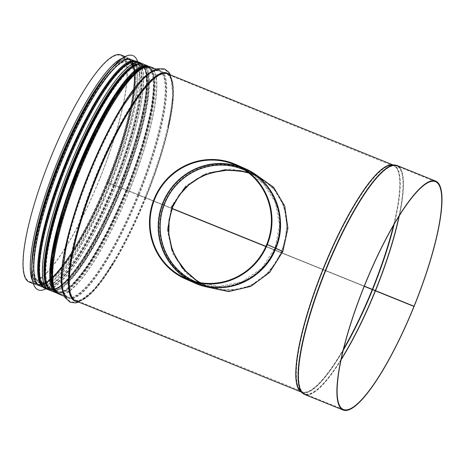 <?xml version="1.0" encoding="UTF-8"?>
<svg xmlns="http://www.w3.org/2000/svg" width="465" height="465" viewBox="0 0 465 465"><rect width="100%" height="100%" fill="white"/><g stroke="black" fill="none" stroke-linecap="round" stroke-linejoin="round"><path stroke-width="0.35" stroke-dasharray="2.33 1.74" d="M112.472 67.472A121.487 26.499 -68 0 1 107.816 182.443L172.12 208.436L107.816 182.443C124.289 142.063 135.234 100.498 135.274 77.917L134.06 65.879C133.013 61.787 131.101 59.131 128.317 57.898A122.493 26.72 -68 0 1 106.933 182.088M414.077 306.487L108.118 182.774A119.447 26.057 -68 0 1 39.519 282.958A119.447 26.057 -68 0 1 60.13 162.454A119.447 26.057 -68 0 1 129.049 61.479C142.476 67.03 131.409 124.37 107.758 182.408L172.05 208.634M139.134 63.746A121.475 26.499 -68 0 1 119.918 187.331L135.071 144.987L144.65 107.095L147.37 82.811L146.155 70.767L142.052 63.717M364.339 286.144L265.916 246.357L364.345 286.138M265.829 246.549L364.264 286.335M127.974 190.586L127.892 190.784A121.487 26.499 -68 0 1 54.672 289.463M120.278 187.703A120.97 26.389 -68 0 1 50.801 289.16C62.083 296.054 96.086 247.514 119.836 187.529L119.836 187.529A121.475 26.499 -68 0 1 48.343 288.335M118.831 187.122A121.882 26.586 -68 0 1 48.831 289.352C62.403 296.089 95.087 247.275 119.273 187.296L119.354 187.104C136.385 145.417 147.417 102.358 146.678 80.893C146.568 76.638 146.08 73.226 145.22 70.657C144.197 67.756 142.877 66.007 141.25 65.425A120.359 26.255 -68 0 1 120.237 187.453M108.118 182.774L107.677 182.6C84.229 241.835 50.639 289.759 39.519 282.958L44.838 285.109A119.447 26.057 -68 0 1 65.443 164.604A119.447 26.057 -68 0 1 134.368 63.629A119.447 26.057 -68 0 1 113.518 184.733M106.735 182.233A121.882 26.586 -68 0 1 36.729 284.458C50.301 291.2 82.991 242.381 107.177 182.408L107.252 182.21C116.297 159.838 123.312 138.692 128.305 118.773C135.623 87.112 138.256 64.769 128.09 58.462A121.882 26.586 -68 0 1 106.811 182.036M200.2 282.673L203.775 284.597L211.831 287.852L220.311 289.823L237.487 289.521L245.619 287.318L251.303 284.911L256.732 281.866L261.998 278.099L266.962 273.664L275.571 263.12L281.854 251.141L285.69 238.19L286.858 224.671L285.557 213.203L282.319 202.943L277.901 194.684L274.088 189.575L264.568 180.833L253.152 174.59L248.781 173.027M199.351 282.528L203.554 284.83L211.61 288.085L220.09 290.05L237.278 289.712L245.421 287.486L251.112 285.062L257.081 281.645L261.818 278.198L266.794 273.734L275.42 263.126L281.749 251.054M281.778 250.972L285.597 238.074L286.789 224.496L285.487 212.894L282.29 202.688L277.884 194.399L274.083 189.272L264.568 180.513L253.163 174.265L248.101 172.486M99.586 179.351A122.493 26.72 -68 0 1 29.237 282.086M121.051 54.957A122.493 26.72 -68 0 1 99.667 179.153M99.464 179.292A121.882 26.586 -68 0 1 29.464 281.523A121.882 26.586 -68 0 1 50.493 158.559A121.882 26.586 -68 0 1 120.824 55.521A121.882 26.586 -68 0 1 99.545 179.101M282.836 251.536L282.284 251.315L269.27 271.961L250.623 285.818L228.542 290.956L205.704 286.178L198.497 282.371M254.965 174.026L231.111 168.958L206.786 173.073L185.808 185.843L171.69 205.937L167.29 230.396L172.655 253.425L185.965 273.083L205.222 286.632M247.421 171.969L255.058 174.735L273.222 187.732L284.167 206.291L287.3 228.385L282.325 251.216M282.284 251.315L266.747 244.398M275.024 248.095A60.944 59.474 113.9 0 1 195.835 281.802L218.876 286.504L242.073 281.732L261.807 268.224L275.001 248.083A61.002 59.532 113.9 0 1 195.509 281.726M253.966 173.584L244.811 169.527C273.786 181.501 288.358 218.701 275.606 248.217L275.576 248.322A61.549 60.066 113.9 0 1 194.963 282.086A61.549 60.066 113.9 0 1 164.965 201.484A61.549 60.066 113.9 0 1 244.811 169.527A61.549 60.066 113.9 0 1 275.617 248.217M129.09 59.857A120.97 26.389 112 0 0 128.915 59.782A120.97 26.389 112 0 0 59.113 162.041A120.97 26.389 112 0 0 38.24 284.086A120.97 26.389 112 0 0 107.88 182.222A120.97 26.389 112 0 0 129.09 59.857M131.159 59.508A122.068 26.627 112 0 0 130.979 59.433A122.068 26.627 112 0 0 60.549 162.622A122.068 26.627 112 0 0 39.484 285.772A122.068 26.627 112 0 0 109.757 182.983A122.068 26.627 112 0 0 131.159 59.508M38.165 289.834A126.335 27.557 112 0 0 110.885 183.384A126.335 27.557 112 0 0 133.007 55.655A126.335 27.557 112 0 0 132.856 55.591M45.878 288.817A126.335 27.557 112 0 0 111.089 183.053A126.335 27.557 112 0 0 137.698 61.688M40.037 285.992A122.068 26.627 112 0 0 110.31 183.21A122.068 26.627 112 0 0 131.705 59.729A122.068 26.627 112 0 0 131.531 59.654M39.217 258.714A120.97 26.389 112 0 0 44.861 286.76A120.97 26.389 112 0 0 114.5 184.901A120.97 26.389 112 0 0 135.704 62.531A120.97 26.389 112 0 0 135.53 62.455A120.97 26.389 112 0 0 112.007 78.672M29.464 281.523L36.729 284.458A121.882 26.586 -68 0 1 57.759 161.494A121.882 26.586 -68 0 1 128.09 58.462L120.824 55.521M107.996 182.722A118.837 25.924 -68 0 1 39.746 282.394C52.028 287.701 84.095 239.859 107.113 182.373L107.194 182.175C124.01 141.017 134.902 98.499 134.176 77.306L132.734 67.198C131.729 64.339 130.421 62.618 128.822 62.043A118.837 25.924 -68 0 1 108.078 182.53M113.315 184.872A118.837 25.924 -68 0 1 45.064 284.539L39.746 282.394A118.837 25.924 -68 0 1 60.252 162.5A118.837 25.924 -68 0 1 128.822 62.043L134.141 64.193A118.837 25.924 -68 0 1 113.396 184.681M45.064 284.539A118.837 25.924 -68 0 1 65.571 164.651A118.837 25.924 -68 0 1 134.141 64.193C124.364 57.526 91.157 103.236 68.041 161.128C42.361 221.148 32.701 282.569 45.064 284.539M115.797 185.895A121.882 26.586 -68 0 1 45.797 288.126A121.882 26.586 -68 0 1 66.826 165.162A121.882 26.586 -68 0 1 137.158 62.124A121.882 26.586 -68 0 1 115.878 185.698M120.156 187.651A120.359 26.255 -68 0 1 51.034 288.596C63.496 293.973 95.959 245.514 119.273 187.296L119.354 187.104C128.392 164.726 135.408 143.58 140.401 123.661C147.719 92.006 150.352 69.663 140.186 63.35L137.158 62.124C124.55 56.172 96.011 96.505 72.435 150.596C44.152 214.603 29.899 283.493 45.797 288.126L48.831 289.352A121.882 26.586 -68 0 1 69.86 166.389A121.882 26.586 -68 0 1 140.186 63.35A121.882 26.586 -68 0 1 118.912 186.924M127.131 190.464A120.359 26.255 -68 0 1 58.003 291.416L51.034 288.596A120.359 26.255 -68 0 1 71.796 167.173A120.359 26.255 -68 0 1 141.25 65.425L148.219 68.239A120.359 26.255 -68 0 1 127.207 190.272M58.003 291.416A120.359 26.255 -68 0 1 78.771 169.987A120.359 26.255 -68 0 1 148.219 68.239C138.291 61.496 104.677 107.787 81.259 166.412C55.259 227.205 45.465 289.393 58.003 291.416M129.067 191.26A121.882 26.586 -68 0 1 59.061 293.485A121.882 26.586 -68 0 1 80.09 170.521A121.882 26.586 -68 0 1 150.422 67.489A121.882 26.586 -68 0 1 129.142 191.063M137.716 194.759A121.882 26.586 -68 0 1 67.716 296.984A121.882 26.586 -68 0 1 88.745 174.02A121.882 26.586 -68 0 1 159.071 70.988A121.882 26.586 -68 0 1 137.797 194.562M138.959 195.265A122.777 26.784 -68 0 1 78.271 295.839A122.777 26.784 -68 0 1 67.28 243.393A122.777 26.784 -68 0 1 121.516 109.217A122.777 26.784 -68 0 1 165.924 79.428A122.777 26.784 -68 0 1 139.041 195.068M144.801 197.631A122.777 26.784 -68 0 1 113.239 261.975A122.777 26.784 -68 0 1 69.5 264.597A122.777 26.784 -68 0 1 137.849 95.517A122.777 26.784 -68 0 1 167.481 127.799A122.777 26.784 -68 0 1 144.882 197.433M145.69 197.98A121.882 26.586 -68 0 1 75.685 300.21A121.882 26.586 -68 0 1 96.714 177.241A121.882 26.586 -68 0 1 167.045 74.208A121.882 26.586 -68 0 1 145.766 197.782M343.6 348.866A121.882 26.586 -68 0 1 302.233 391.786A121.882 26.586 -68 0 1 323.262 268.822A121.882 26.586 -68 0 1 393.588 165.784A121.882 26.586 -68 0 1 393.512 225.397M343.28 350.157A121.94 26.598 -68 0 1 300.896 390.972A121.94 26.598 -68 0 1 323.588 268.956A121.94 26.598 -68 0 1 392.065 165.447A121.94 26.598 -68 0 1 394.18 224.246M341.194 359.242A122.83 26.796 -68 0 1 303.064 392.803A122.83 26.796 -68 0 1 325.919 269.898A122.83 26.796 -68 0 1 394.895 165.633A122.83 26.796 -68 0 1 398.993 216.266M341.083 359.776A122.859 26.801 -68 0 1 304.883 393.907A122.859 26.801 -68 0 1 326.081 269.962A122.859 26.801 -68 0 1 396.971 166.104A122.859 26.801 -68 0 1 399.278 215.806M375.563 290.916A123.469 26.935 -68 0 1 304.651 394.471M397.197 165.534A123.469 26.935 -68 0 1 375.644 290.718M375.214 290.776A123.411 26.918 -68 0 1 302.669 393.268M394.936 165.029A123.411 26.918 -68 0 1 375.296 290.579M372.529 289.683A122.522 26.726 -68 0 1 300.506 391.437L302 392.35A122.493 26.72 -68 0 1 300.838 391.722M392.541 164.866A122.493 26.72 -68 0 1 393.82 165.22L392.105 164.837A122.522 26.726 -68 0 1 372.61 289.486M372.355 289.614A122.493 26.72 -68 0 1 302 392.35L301.204 392.03M393.018 164.901L393.82 165.22A122.493 26.72 -68 0 1 372.436 289.416M145.807 198.032A122.493 26.72 -68 0 1 75.458 300.774C84.729 303.215 98.121 287.777 113.762 262.289A122.94 26.819 -68 0 1 77.045 301.413M168.859 74.284A122.94 26.819 -68 0 1 168.074 127.933C174.544 98.737 175.636 78.329 167.272 73.644A122.493 26.72 -68 0 1 145.888 197.834M253.163 174.265L253.152 174.59M145.365 197.858A122.94 26.819 -68 0 1 113.762 262.289L95.058 288.887L78.73 302.093M170.545 74.964L173.108 95.813L168.074 127.933A122.94 26.819 -68 0 1 145.446 197.66M138.46 195.068A122.94 26.819 -68 0 1 77.69 295.775A122.94 26.819 -68 0 1 66.681 243.259C60.218 272.455 59.119 292.863 67.489 297.548A122.493 26.72 -68 0 1 62.153 289.23M149.684 72.691A122.493 26.72 -68 0 1 159.303 70.418C150.026 67.977 136.64 83.415 120.993 108.903A122.94 26.819 -68 0 1 165.464 79.073A122.94 26.819 -68 0 1 138.541 194.87M137.838 194.812A122.493 26.72 -68 0 1 67.489 297.548L64.217 296.228M156.031 69.099L159.303 70.418A122.493 26.72 -68 0 1 137.919 194.614M129.183 191.313A122.493 26.72 -68 0 1 58.834 294.054M150.648 66.925A122.493 26.72 -68 0 1 129.264 191.115M144.47 67.332A121.487 26.499 -68 0 1 127.98 190.592M127.253 190.522A120.97 26.389 -68 0 1 57.776 291.979A120.97 26.389 -68 0 1 52.905 285.324M140.32 69.076A120.97 26.389 -68 0 1 148.445 67.675A120.97 26.389 -68 0 1 127.329 190.325M133.438 66.21A120.97 26.389 -68 0 1 141.476 64.856L148.445 67.675C138.959 62.415 113.332 94.593 91.338 142.087C59.224 208.163 42.065 289.201 57.776 291.979L50.801 289.16A120.97 26.389 -68 0 1 45.959 282.604M139.186 63.734A121.487 26.499 -68 0 1 119.918 187.331C143.871 128.555 155.083 70.494 141.476 64.856A120.97 26.389 -68 0 1 120.359 187.505M50.423 290.381L56.939 288.905L64.391 283.447L81.939 261.743L101.3 228.228L119.836 187.529A121.487 26.499 -68 0 1 48.377 288.381M118.953 187.18A122.493 26.72 -68 0 1 48.598 289.916M140.418 62.787A122.493 26.72 -68 0 1 119.034 186.977M115.919 185.954A122.493 26.72 -68 0 1 45.57 288.689M137.384 61.56A122.493 26.72 -68 0 1 116 185.756M114.634 185.425A121.487 26.499 -68 0 1 41.408 284.098M131.2 61.973A121.487 26.499 -68 0 1 114.71 185.227M113.437 184.925A119.447 26.057 -68 0 1 44.838 285.109C29.336 282.371 46.267 202.351 77.986 137.105C99.702 90.198 125.009 58.433 134.368 63.629L129.049 61.479A119.447 26.057 -68 0 1 108.2 182.582M106.851 182.286A122.493 26.72 -68 0 1 36.502 285.028C51.22 291.712 83.305 242.695 107.741 182.64A121.487 26.499 -68 0 1 31.765 267.131M33.323 283.737L36.502 285.028A122.493 26.72 -68 0 1 32.556 280.901M122.615 58.119A122.493 26.72 -68 0 1 128.317 57.898L125.137 56.608M171.777 207.309L171.225 207.088M171.69 205.937L172.242 206.164M244.91 170.178A61.002 59.532 113.9 0 1 275.053 247.961L279.575 225.333L275.524 202.781L263.486 183.541L245.189 170.37A60.944 59.474 113.9 0 1 275.065 248.002M275.257 248.165C263.364 279.825 223.961 296.327 194.149 282.127A61.915 60.427 113.9 0 0 275.245 248.159A61.886 60.398 113.9 0 1 190.168 280.145M240.155 167.284A61.886 60.398 113.9 0 1 275.292 248.066M185.651 278.366L194.149 282.127A61.915 60.427 113.9 0 1 189.976 280.075M239.975 167.185A61.915 60.427 113.9 0 1 244.294 168.9A61.915 60.427 113.9 0 1 275.286 248.06M193.899 282.685A62.525 61.02 113.9 0 1 163.43 200.804A62.525 61.02 113.9 0 1 244.544 168.342M240.056 283.691A62.467 60.962 113.9 0 1 161.901 248.223A62.467 60.962 113.9 0 1 197.515 167.807A62.467 60.962 113.9 0 1 276.309 201.851M72.604 166.557A121.58 26.522 -68 0 1 148.608 85.124A121.58 26.522 -68 0 1 69.39 280.232A121.58 26.522 -68 0 1 72.604 166.557M73.278 166.836A120.97 26.389 112 0 0 52.08 289.678A120.97 26.389 112 0 0 121.882 187.418A120.97 26.389 112 0 0 142.755 65.373A120.97 26.389 112 0 0 73.278 166.836M47.041 285.487A121.76 26.563 112 0 0 121.493 187.261A121.76 26.563 112 0 0 136.216 64.885M77.69 168.621A120.97 26.389 -68 0 1 147.167 67.158A120.97 26.389 -68 0 1 126.294 189.203A120.97 26.389 -68 0 1 56.492 291.462A120.97 26.389 -68 0 1 77.69 168.621M143.284 64.077A122.371 26.691 -68 0 1 122.167 187.535A122.371 26.691 -68 0 1 51.557 290.98M55.969 292.764A122.371 26.691 112 0 0 126.579 189.313A122.371 26.691 112 0 0 147.69 65.861M55.701 291.654A121.58 26.522 112 0 0 126.968 189.476A121.58 26.522 112 0 0 146.725 66.472M147.318 66.414A121.76 26.563 -68 0 1 127.009 189.488A121.76 26.563 -68 0 1 56.085 292.101M31.864 265.23A121.458 26.493 112 0 0 95.633 210.436A121.458 26.493 112 0 0 129.276 59.404A121.458 26.493 112 0 0 111.222 68.907M32.957 254.518A122.068 26.627 112 0 0 38.386 285.324A122.068 26.627 112 0 0 108.653 182.542A122.068 26.627 112 0 0 130.055 59.061A122.068 26.627 112 0 0 129.88 58.985A122.068 26.627 112 0 0 104.573 77.37M43.419 287.335A122.068 26.627 112 0 0 43.896 287.556A122.068 26.627 112 0 0 114.169 184.768A122.068 26.627 112 0 0 135.565 61.293A122.068 26.627 112 0 0 135.391 61.217A122.068 26.627 112 0 0 134.897 61.043M39.717 280.279A121.458 26.493 112 0 0 108.113 200.281A121.458 26.493 112 0 0 135.89 62.078A121.458 26.493 112 0 0 127.329 63.542M343.391 409.479L304.883 393.907L300.896 390.972L75.685 300.21C84.043 302.605 97.772 287.428 113.239 261.975C101.963 280.726 91.901 293.124 83.049 299.175C79.928 301.988 75.714 302.825 70.401 301.686L65.42 297.187L63.147 291.171C60.973 280.674 62.351 264.748 67.28 243.393C60.717 272.444 60.037 292.904 67.716 296.984L59.061 293.485C43.169 288.858 57.416 219.962 85.705 155.955C109.275 101.87 137.82 61.537 150.422 67.489L159.071 70.988C150.718 68.588 136.989 83.764 121.516 109.217C132.81 90.443 142.889 78.033 151.753 71.988L157.565 69.244L164.273 69.471C168.882 72.342 171.329 75.876 171.62 80.061C173.782 90.57 172.399 106.479 167.481 127.799C174.044 98.749 174.718 78.289 167.045 74.208L392.065 165.447L396.971 166.104L435.478 181.67M285.487 212.894L285.557 213.203M275.565 248.316C263.736 279.796 224.572 296.193 194.963 282.086L204.112 286.144M275.297 248.066C288.12 218.387 273.467 180.961 244.294 168.9L235.802 165.139M195.207 281.528L205.704 286.178M244.567 170.085L255.058 174.735M54.847 290.416L56.492 291.462L52.08 289.678C65.774 299.123 112.222 223.223 134.356 151.811C149.771 105.282 152.671 68.134 142.755 65.373L147.167 67.158L145.254 66.768M57.201 293.124L63.414 291.979L70.808 286.725L88.53 264.957L108.2 230.931L127.015 189.505L142.278 146.632L151.788 108.484L154.165 80.515L152.503 71.593L148.829 66.454M130.979 59.433L129.88 58.985L121.946 60.02L112.001 68.006M31.8 266.41L33.393 279.07L38.386 285.324L39.484 285.772M43.472 287.382L43.896 287.556C58.305 295.031 94.75 238.22 119.011 173.73C140.575 117.302 148.87 66.21 135.588 61.299L134.966 61.043M38.24 284.086L44.861 286.76M128.915 59.782L135.53 62.455"/><path stroke-width="0.7" d="M364.345 286.138L414.158 306.284L364.339 286.144M265.916 246.357L172.12 208.442L265.916 246.351M364.264 286.335L413.955 306.429A122.859 26.801 -68 0 1 343.391 409.479A122.859 26.801 -68 0 1 364.589 285.527A122.859 26.801 -68 0 1 435.478 181.67A122.859 26.801 -68 0 1 414.036 306.232M172.05 208.634L265.829 246.549M248.781 173.027L240.266 171.004L226.362 170.283L212.685 172.509L204.78 175.224L197.212 179.002L188.726 185L179.263 195.166L172.678 207.012L169.138 220.096L168.83 234L171.725 247.502L173.84 252.983L177.281 259.691L185.535 270.833L196.003 280L200.2 282.673M413.955 306.429L414.077 306.487A123.469 26.935 -68 0 1 343.164 410.043A123.469 26.935 -68 0 1 364.467 285.481A123.469 26.935 -68 0 1 435.711 181.106A123.469 26.935 -68 0 1 414.158 306.284M248.101 172.486L240.266 170.684L226.356 169.981L212.662 172.236L204.74 174.98L197.16 178.787L188.656 184.826L179.165 195.05L172.556 206.954L168.993 220.102L168.661 234.069L171.533 247.624L173.986 253.884L177.078 259.859L185.32 271.037L195.788 280.226L199.351 282.528M33.323 283.737L29.237 282.086A122.493 26.72 -68 0 1 50.371 158.507A122.493 26.72 -68 0 1 121.051 54.957L125.137 56.608M198.497 282.371L182.233 267.991L171.725 249.56L167.842 228.327L172.242 206.164L184.762 187.668L203.374 175.084L224.979 169.725L247.421 171.969M205.222 286.632L228.617 291.578L250.827 286.399L269.677 272.403L282.836 251.536L275.809 248.426M266.788 244.299L267.34 244.52A62.525 61.02 113.9 0 0 236.046 164.581A62.525 61.02 113.9 0 0 154.938 197.044A62.525 61.02 113.9 0 0 185.407 278.919A62.525 61.02 113.9 0 0 267.299 244.619L266.747 244.398A61.915 60.427 113.9 0 1 185.651 278.366A61.915 60.427 113.9 0 1 155.479 197.282A61.915 60.427 113.9 0 1 235.802 165.139A61.915 60.427 113.9 0 1 266.788 244.299L275.053 247.955A61.002 59.532 113.9 0 1 275.042 247.984L282.877 251.437L287.905 228.356L284.743 206.071L273.653 187.285L254.965 174.026M267.34 244.52L282.877 251.437M276.309 201.851A62.467 60.962 113.9 0 1 275.855 248.293L275.855 248.293C288.812 218.329 274.013 180.525 244.544 168.342A62.525 61.02 113.9 0 1 275.832 248.281M267.299 244.619L275.815 248.391A62.467 60.962 113.9 0 1 240.056 283.691M132.856 55.591A126.335 27.557 112 0 0 132.827 55.579A126.335 27.557 112 0 0 59.933 162.372A126.335 27.557 112 0 0 38.136 289.829A126.335 27.557 112 0 0 38.165 289.834M137.698 61.688A126.335 27.557 112 0 0 133.066 55.678A126.335 27.557 112 0 0 132.885 55.602A126.335 27.557 112 0 0 59.985 162.395A126.335 27.557 112 0 0 38.188 289.846A126.335 27.557 112 0 0 45.878 288.817M134.966 61.043L131.531 59.654A122.068 26.627 112 0 0 61.101 162.843A122.068 26.627 112 0 0 40.037 285.992L43.472 287.382M112.007 78.672A120.97 26.389 112 0 0 39.217 258.714M372.233 289.561A121.882 26.586 -68 0 1 343.6 348.866M393.512 225.397A121.882 26.586 -68 0 1 372.314 289.364M372.581 289.701A121.94 26.598 -68 0 1 343.28 350.157M394.18 224.246A121.94 26.598 -68 0 1 372.663 289.503M375.267 290.794A122.83 26.796 -68 0 1 341.194 359.242M398.993 216.266A122.83 26.796 -68 0 1 375.348 290.596M375.441 290.863A122.859 26.801 -68 0 1 341.083 359.776M399.278 215.806A122.859 26.801 -68 0 1 375.522 290.666M343.164 410.043L304.651 394.471A123.469 26.935 -68 0 1 325.953 269.909A123.469 26.935 -68 0 1 397.197 165.534L435.711 181.106M394.936 165.029L392.105 164.837A122.522 26.726 -68 0 0 323.297 268.84A122.522 26.726 -68 0 0 300.506 391.437L302.669 393.268A123.411 26.918 -68 0 1 325.634 269.781A123.411 26.918 -68 0 1 394.936 165.029L397.197 165.534M300.838 391.722A122.493 26.72 -68 0 1 323.14 268.77A122.493 26.72 -68 0 1 392.541 164.866M301.204 392.03L75.458 300.774A122.493 26.72 -68 0 1 96.592 177.194A122.493 26.72 -68 0 1 167.272 73.644L393.018 164.901M77.045 301.413A122.94 26.819 -68 0 1 95.97 176.944A122.94 26.819 -68 0 1 168.859 74.284M78.73 302.093L75.429 302.913L70.174 302.25L64.792 297.327L62.554 291.311L61.52 279.43L66.681 243.259A122.94 26.819 -68 0 1 120.993 108.903L142.418 79.306L151.416 71.482L157.211 68.71L164.5 68.907L168.737 72.087L170.545 74.964M62.153 289.23A122.493 26.72 -68 0 1 88.623 173.974A122.493 26.72 -68 0 1 149.684 72.691M64.217 296.228L58.834 294.054A122.493 26.72 -68 0 1 79.968 170.475A122.493 26.72 -68 0 1 150.648 66.925L156.031 69.099M54.672 289.463A121.487 26.499 -68 0 1 79.085 170.114A121.487 26.499 -68 0 1 144.47 67.332M52.905 285.324A120.97 26.389 -68 0 1 78.649 169.94A120.97 26.389 -68 0 1 140.32 69.076M45.959 282.604A120.97 26.389 -68 0 1 71.674 167.121A120.97 26.389 -68 0 1 133.438 66.21M48.343 288.335A121.475 26.499 -68 0 1 71.029 166.859A121.475 26.499 -68 0 1 139.134 63.746M48.377 288.381A121.487 26.499 -68 0 1 71.023 166.859A121.487 26.499 -68 0 1 139.186 63.734M50.423 290.381L48.598 289.916A122.493 26.72 -68 0 1 69.733 166.336A122.493 26.72 -68 0 1 140.418 62.787L137.384 61.56A122.493 26.72 -68 0 0 66.704 165.11A122.493 26.72 -68 0 0 45.57 288.689C28.871 283.185 43.716 214.609 71.877 150.352C95.68 96.191 123.678 55.643 137.384 61.56M41.408 284.098A121.487 26.499 -68 0 1 65.821 164.755A121.487 26.499 -68 0 1 131.2 61.973M31.765 267.131A121.487 26.499 -68 0 1 58.927 161.965A121.487 26.499 -68 0 1 112.472 67.472M32.556 280.901A122.493 26.72 -68 0 1 57.637 161.448A122.493 26.72 -68 0 1 122.615 58.119M195.509 281.726A61.002 59.532 113.9 0 1 165.383 201.671A61.002 59.532 113.9 0 1 244.91 170.178M195.207 281.528L195.835 281.802A60.944 59.474 113.9 0 1 195.207 281.528A60.944 59.474 113.9 0 1 165.511 201.723A60.944 59.474 113.9 0 1 244.567 170.085A60.944 59.474 113.9 0 1 245.189 170.37L244.567 170.085M190.168 280.145A61.886 60.398 113.9 0 1 164.035 201.072A61.886 60.398 113.9 0 1 240.155 167.284M189.976 280.075A61.915 60.427 113.9 0 1 163.976 201.043A61.915 60.427 113.9 0 1 239.975 167.185M275.792 248.38A62.525 61.02 113.9 0 1 193.899 282.685L185.407 278.919M136.216 64.885A121.76 26.563 112 0 0 72.569 166.546A121.76 26.563 112 0 0 47.041 285.487M72.999 166.714A122.371 26.691 -68 0 1 143.284 64.077C129.659 57.305 96.836 106.322 72.557 166.54C63.688 188.453 56.747 209.244 51.725 228.908C44.036 261.475 41.216 284.551 51.557 290.98A122.371 26.691 -68 0 1 72.999 166.714M148.829 66.454L147.69 65.861A122.371 26.691 112 0 0 77.411 168.493A122.371 26.691 112 0 0 55.969 292.764L51.557 290.98M146.725 66.472A121.58 26.522 112 0 0 78.12 168.789A121.58 26.522 112 0 0 55.701 291.654M56.085 292.101A121.76 26.563 -68 0 1 78.085 168.772A121.76 26.563 -68 0 1 147.318 66.414M111.222 68.907A121.458 26.493 112 0 0 59.014 162.006A121.458 26.493 112 0 0 31.864 265.23M104.573 77.37A122.068 26.627 112 0 0 32.957 254.518M134.897 61.043A122.068 26.627 112 0 0 64.961 164.407A122.068 26.627 112 0 0 43.419 287.335M127.329 63.542A121.458 26.493 112 0 0 65.635 164.674A121.458 26.493 112 0 0 39.717 280.279M302.669 393.268L304.651 394.471M58.834 294.054C42.141 288.544 56.98 219.974 85.147 155.711C108.95 101.556 136.942 61.008 150.648 66.925M142.052 63.717L140.418 62.787M48.598 289.916L45.57 288.689M204.112 286.144L205.489 286.748M253.966 173.584L255.337 174.195M236.046 164.581L244.544 168.342M275.821 248.397C263.812 280.366 224.02 297.03 193.899 282.685M147.69 65.861L143.284 64.077M145.254 66.768L139.622 68.483L132.513 74.005L115.32 95.674L96.325 128.782L78.132 168.795L57.747 229.495L52.313 255.256L50.679 275.204L52.103 285.65L54.847 290.416M55.969 292.764L57.201 293.124M112.001 68.006L99.452 83.712L85.787 105.706L59.009 161.989L39.147 221.084L33.683 246.398L31.8 266.41"/></g></svg>
